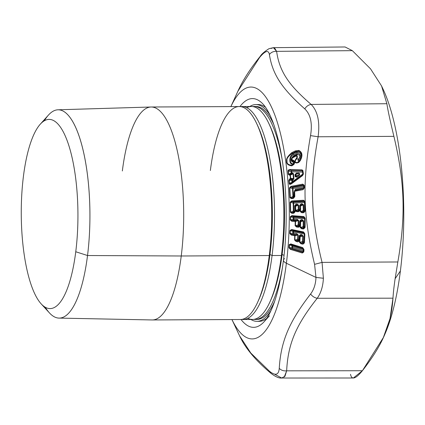 <?xml version="1.0" encoding="UTF-8"?>
<svg xmlns="http://www.w3.org/2000/svg" width="425" height="425" viewBox="0 0 425 425"><rect width="100%" height="100%" fill="white"/><g stroke="black" fill="none" stroke-linecap="round" stroke-linejoin="round"><path stroke-width="0.64" d="M300.055 236.018L300.464 235.413L300.055 236.018L300.464 235.413L301.468 235.62L300.055 236.018L301.468 235.62L300.464 235.413L300.799 234.446L301.808 234.653L301.468 235.62L301.808 234.653L303.275 236.135L301.468 235.62L303.275 236.135L303.025 241.66L302.552 241.597L302.797 236.061L300.162 236.805L299.216 236.316L298.993 239.525L298.111 239.344L298.308 235.121L296.841 233.638L293.415 232.937L293.484 231.806L304.295 234.016L303.912 241.841L303.572 242.84L302.69 242.659L302.552 241.597L303.025 241.66A1.275 0.845 -78.4 0 1 302.69 242.659L303.025 241.66L303.912 241.841L303.025 241.66L303.275 236.135L301.808 234.653L300.799 234.446L299.375 235.562L299.216 236.316L299.375 235.562L300.799 234.446L299.62 236.236L299.375 235.562L299.62 236.236A0.956 0.457 34 0 1 299.657 236.13A0.956 0.457 34 0 1 300.055 236.018L300.162 236.805L302.797 236.061L302.552 241.597L299.832 242.346L300.162 236.805L300.039 239.445L299.428 239.211L299.099 238.962L299.216 236.316L300.162 236.805M299.837 235.864L299.375 239.259L300.039 239.445L299.901 240.337L299.328 239.886L299.253 240.162L298.993 239.525L299.099 238.962L299.428 239.211M299.375 239.259L299.269 239.939L299.901 240.337L299.54 240.29A0.956 0.319 -166.7 0 1 299.258 239.971A0.956 0.319 -166.7 0 1 299.269 239.95L298.865 240.826M299.864 242.633L299.832 242.346L301.283 243.047L302.69 242.659L301.283 243.047L303.174 243.435L303.572 242.84L303.174 243.435L301.283 243.047L301.027 243.801L299.476 242.298L299.328 239.886M299.54 240.29L299.476 242.298L301.027 243.801L302.919 244.189L304.342 243.02L304.475 242.282L304.236 242.096L304.157 242.516L303.912 241.841A1.275 0.845 101.6 0 1 303.572 242.84L302.69 242.659L302.552 241.597L299.476 242.298L299.832 242.346L299.901 240.337L299.423 240.699L299.253 240.162M291.895 230.217L291.709 229.521L290.036 230.377L291.709 229.521L303.519 231.938L303.705 232.634L291.895 230.217L290.036 230.377L289.834 233.58L290.036 230.377L290.392 230.435L290.19 233.633L289.834 233.58L291.306 235.062L289.834 233.58L291.561 234.329L290.19 233.633L292.937 232.863L290.19 233.633L290.392 230.435L293.011 231.731L290.392 230.435L291.895 230.217L293.239 230.887L291.895 230.217L303.705 232.634L304.05 233.097L293.239 230.887L304.05 233.097L304.295 234.016L293.484 231.806L293.239 230.887L293.011 231.731L293.239 230.887A1.275 0.845 -78.4 0 1 293.484 231.806L293.011 231.731L292.937 232.863L293.011 231.731L293.484 231.806L293.415 232.937L292.937 232.863L293.075 233.904L292.937 232.863L293.415 232.937A1.275 0.845 -78.4 0 1 293.075 233.904L293.415 232.937L296.841 233.638L296.507 234.605L293.075 233.904L291.561 234.329L293.075 233.904L296.507 234.605L294.987 235.03L296.507 234.605L297.829 235.046L295.088 235.817L297.829 235.046L297.633 239.28L297.829 235.046L298.308 235.121L298.111 239.344L297.633 239.28L298.111 239.344A1.275 0.845 -78.4 0 1 297.771 240.337L298.111 239.344L298.993 239.525L298.653 240.518L297.771 240.337L297.633 239.28L294.913 240.029L294.987 235.03L291.561 234.329L291.306 235.062L294.732 235.763L294.552 239.982L296.092 241.485L297.994 241.873L299.423 240.699L299.237 240.194L299.423 240.699L299.237 240.194L298.653 240.518A1.275 0.845 101.6 0 0 298.993 239.525A1.275 0.494 -162.1 0 1 299.296 239.822M299.184 240.364L298.993 240.656L299.168 240.348M304.566 233.761L303.519 231.938L304.799 233.67L303.519 231.938L291.709 229.521M304.327 233.229L303.987 232.778M304.555 234.09L304.295 234.016A1.275 0.845 101.6 0 0 304.05 233.097M304.242 241.937L303.912 241.841L304.295 234.016L304.858 234.457L304.475 242.282L304.619 234.265M304.316 242.016L303.875 243.026M303.572 242.84L304.157 242.516L302.919 244.189L301.027 243.801L301.283 243.047L300.215 242.898M303.918 242.962L304.087 242.67M230.876 106.595L237.819 91.364L259.643 57.417C265.258 50.703 268.51 49.73 269.392 54.501C272.499 74.248 281.77 88.506 304.773 108.874C310.632 114.468 312.556 123.388 310.532 135.623C302.154 183.101 303.206 216.856 314.574 264.345L315.977 277.424L286.386 263.25A125.927 37.735 -90.3 0 0 275.671 117.348A125.927 37.735 -90.3 0 0 230.876 106.595A125.927 37.735 89.7 0 1 275.671 117.348A125.927 37.735 89.7 0 1 286.386 263.25L315.977 277.424L314.574 264.345C303.206 216.856 302.154 183.101 310.532 135.623C312.556 123.388 310.632 114.468 304.773 108.874C281.775 88.506 272.499 74.248 269.392 54.501C268.51 49.73 265.258 50.703 259.643 57.417L237.825 91.359C242.755 80.399 250.235 68.717 260.254 56.323L259.643 57.417L260.254 56.323C261.439 54.214 264.361 51.669 269.025 48.678L273.429 47.664L271.049 48.466M300.517 227.779L300.48 227.492L303.168 226.557L300.48 227.492L300.48 225.457L299.896 225.149L299.827 225.436L299.896 225.149L300.48 225.457L300.624 221.866L303.232 220.947L301.893 220.628L302.202 219.672L301.893 220.628L300.884 220.554L301.187 219.597L302.202 219.672L303.71 220.973L303.232 220.947L303.168 226.557L303.338 227.566L304.226 227.635A1.275 0.861 94.4 0 0 304.534 226.647L304.661 218.716A1.275 0.861 94.4 0 0 304.385 217.759L304.024 217.249L292.166 216.336L293.532 216.92L293.33 217.844L290.673 216.713L292.166 216.336L304.024 217.249L304.385 217.759L293.532 216.92L304.385 217.759L304.661 218.716L293.808 217.876L293.532 216.92L292.166 216.336L291.959 215.608L303.817 216.527L291.959 215.608L290.317 216.686L290.217 219.927L291.736 221.234L295.173 221.499L295.136 225.771L296.719 227.093L298.632 227.242L300.119 225.441L300.119 227.476L301.718 228.799L303.615 228.947L304.996 227.582L305.108 226.822L305.15 218.105L303.817 216.527L305.15 218.105L305.235 218.886L304.996 227.582L303.615 228.947L301.718 228.799L300.119 227.476L299.837 225.192M295.189 205.7L295.816 205.073L294.934 206.348L295.03 210.359L295.699 210.301L294.748 210.428L294.652 206.423L294.748 210.54L295.609 210.811L298.26 209.493L298.467 210.428L299.354 210.375A1.275 0.861 86.8 0 0 299.625 209.419L299.689 208.824L300.64 208.696L300.587 206.013L303.158 204.914L301.808 204.733L300.433 205.323L300.799 204.792L301.808 204.733L302.085 203.798L303.636 204.898L303.158 204.914L303.285 210.529L303.493 211.469L304.374 211.422A1.275 0.861 86.8 0 0 304.651 210.455L304.507 202.518A1.275 0.861 86.8 0 0 304.199 201.535L303.817 200.982L291.959 201.657L293.346 202.146L293.176 203.145L290.487 202.194L291.959 201.657L303.817 200.982L304.199 201.535L293.346 202.146L304.199 201.535L304.507 202.518L293.654 203.129L304.507 202.518L304.651 210.455L303.763 210.502L304.651 210.455L304.374 211.422L303.493 211.469L303.763 210.502A1.275 0.861 -93.2 0 1 303.493 211.469L303.636 204.898L302.085 203.798L301.075 203.857L299.742 205.339L299.689 208.824L299.636 206.141L300.587 206.013L300.433 205.323L301.808 204.733L303.636 204.898L303.763 210.502L303.285 210.529L303.158 204.914L300.587 206.013L300.64 208.696L299.689 208.824L299.625 209.419L298.738 209.467L299.625 209.419L299.354 210.375L298.467 210.428L298.738 209.467A1.275 0.861 -93.2 0 1 298.467 210.428L298.653 205.179L297.102 204.08L296.092 204.138L294.759 205.62L294.652 206.423L295.603 206.295L295.449 205.604L296.831 205.015L298.175 205.195L295.603 206.295L295.699 210.577L295.603 206.295L298.175 205.195L298.26 209.493L295.083 210.572L295.609 210.811L294.748 210.54L294.684 211.018L293.797 211.066L294.684 211.018L294.413 211.985L293.526 212.032L293.797 211.066A1.275 0.861 -93.2 0 1 293.526 212.032L293.654 203.129L293.797 211.066L293.319 211.092L293.176 203.145L293.654 203.129L293.346 202.146A1.275 0.861 -93.2 0 1 293.654 203.129L293.176 203.145L293.346 202.146L291.959 201.657L291.731 200.913L303.588 200.239L291.731 200.913L290.132 202.204L290.312 212.234L291.954 213.345L293.85 213.238L295.178 211.687L295.295 210.959L296.868 211.74L298.78 211.634L300.204 209.637L300.273 211.671L301.915 212.782L303.811 212.675L305.145 211.124L305.224 210.343L304.969 201.636L303.588 200.239L304.969 201.636L305.081 202.401L305.145 211.124L303.811 212.675L301.915 212.782L300.273 211.671L299.933 209.472M302.69 247.584L290.838 243.934L289.186 244.614L288.947 247.748L290.418 249.379L302.276 253.024L303.742 252.009L303.987 250.203L303.939 249.443L302.69 247.584L303.939 249.443L303.987 250.203L303.742 252.009L302.276 253.024L290.418 249.379L288.947 247.748L289.186 244.614L290.838 243.934L302.69 247.584L303.429 249.549L302.983 251.643L292.161 248.312L292.389 245.358A1.275 0.823 -72.9 0 1 292.607 246.224A1.275 0.319 4.5 0 0 292.134 246.117L292.607 246.224L292.522 247.329L292.049 247.228A1.275 0.319 -175.8 0 1 292.522 247.329A1.275 0.823 -72.9 0 1 292.161 248.312L292.522 247.329L303.344 250.66L292.522 247.329L292.607 246.224L303.429 249.549L292.607 246.224L292.389 245.358L303.206 248.683L292.389 245.358L291.003 244.593L303.264 248.551L291.003 244.593L292.389 245.358L292.134 246.117L289.542 244.694L291.003 244.593L290.838 243.934L291.003 244.593L289.542 244.694L292.134 246.117L292.049 247.228L289.303 247.828L289.542 244.694L289.186 244.614L289.542 244.694L289.303 247.828L292.049 247.228L292.161 248.312L290.695 248.636L288.947 247.748L290.695 248.636L292.161 248.312L302.983 251.643L302.547 252.28L290.695 248.636L290.418 249.379L290.695 248.636L302.547 252.28L303.572 251.425L303.344 250.66A1.275 0.319 -175.8 0 1 303.62 250.771M294.058 197.12A1.275 0.85 79.2 0 0 294.297 196.191L294.058 192.249L295.465 189.183L294.828 190.4L303.604 188.482A1.275 0.85 79.2 0 0 303.848 187.584L303.801 186.447A1.275 0.85 79.2 0 0 303.461 185.454L302.802 184.115L291.003 186.373L289.452 187.861L289.972 197.774L291.651 198.661L293.537 198.3L294.807 196.584L294.663 191.282L303.041 189.683L304.342 187.93L304.231 185.311L302.802 184.115L303.801 186.447L303.604 188.482L295.221 190.081L294.844 190.602A0.956 0.637 79.2 0 0 294.663 191.282L294.376 191.149L295.465 189.183L303.848 187.584L295.465 189.183L294.058 192.249L294.058 197.12L293.176 197.285L292.66 187.515A1.275 0.85 -100.8 0 1 293 188.514L292.522 188.572L293 188.514L293.415 196.355L292.937 196.43L293.415 196.355A1.275 0.85 -100.8 0 1 293.176 197.285L293.415 196.355L294.297 196.191L293.415 196.355L293 188.514L303.801 186.447L293 188.514L292.66 187.515L303.461 185.454L292.66 187.515L291.258 187.127L303.062 184.87L303.795 185.337L303.062 184.87L291.258 187.127L292.66 187.515L292.522 188.572L289.808 187.818L291.258 187.127L291.003 186.373L302.802 184.115L304.231 185.311L304.342 187.93L303.041 189.683L294.663 191.282L294.807 196.584L293.537 198.3L291.651 198.661L289.972 197.774L289.452 187.861L291.003 186.373L291.258 187.127L289.808 187.818L292.522 188.572L292.942 196.43L290.328 197.721L289.808 187.818L289.452 187.861L289.808 187.818L290.328 197.721L292.942 196.43L293.176 197.285L291.832 197.954L289.972 197.774L291.832 197.954L294.058 197.12L293.717 197.593L291.832 197.954L291.651 198.661L291.832 197.954L293.717 197.593L294.344 196.982L293.898 197.524M302.866 170.441L302.77 171.163L302.127 170.707L301.909 169.83L290.434 169.453C288.867 169.554 288.07 170.069 288.049 171.004L288.283 174.292L289.26 175.127L290.073 175.153L290.376 178.426L288.846 180.423L289.223 183.712C289.409 184.593 290.248 184.562 291.736 183.621L302.446 175.668L303.237 174.462L303.365 173.331L302.866 170.441L301.909 169.83L302.642 172.12L302.717 174.877L292.448 182.484L291.986 179.738L292.745 179.175L293.181 179.908L292.421 180.471L291.986 179.738A1.275 0.701 -126.6 0 1 292.421 180.471A1.275 0.335 -6.2 0 1 291.948 180.593L292.421 180.471L292.549 181.613L292.076 181.741A1.275 0.329 173.5 0 0 292.549 181.613A1.275 0.701 -126.6 0 1 292.448 182.484L292.549 181.613L302.818 174.027L292.549 181.613L292.421 180.471L293.946 178.473L293.473 178.596L293.038 173.878L293.51 173.767L293.946 178.473L293.51 173.767L292.538 172.933L292.241 173.692L291.422 173.666L291.353 170.584A1.275 0.887 -88 0 1 291.64 171.764A1.275 0.351 -4 0 1 291.168 171.87L291.64 171.764L291.725 172.906L291.252 173.018A1.275 0.345 175.7 0 0 291.725 172.906A1.275 0.887 -88 0 1 291.422 173.666L291.725 172.906L292.538 172.933L291.725 172.906L291.64 171.764L302.642 172.12L291.64 171.764L291.353 170.584L302.356 170.962L290.652 170.34L302.127 170.707L302.77 171.163L302.127 170.707L290.652 170.34L291.353 170.584L291.168 171.87L288.405 170.924C288.293 170.351 289.043 170.154 290.652 170.34L290.434 169.453L301.909 169.83L302.866 170.441L303.365 173.331L303.237 174.462L302.446 175.668L291.736 183.621C290.248 184.562 289.409 184.593 289.223 183.712L288.846 180.423L289.616 178.983L290.727 178.335L293.473 178.596L292.745 179.175L290.7 178.983L290.296 174.579L292.241 173.692L293.038 173.878L290.073 175.153A0.956 0.664 -88.2 0 1 290.296 174.579L288.633 174.213L288.405 170.924L291.168 171.87L291.252 173.018L288.633 174.213L291.252 173.018L291.422 173.666L289.483 174.553L291.422 173.666L292.241 173.692L292.538 172.933L293.51 173.767L292.241 173.692L290.296 174.579L290.429 175.068L293.038 173.878L293.473 178.596L293.946 178.473L293.181 179.908L292.745 179.175L293.473 178.596L290.727 178.335L290.7 178.983A0.956 0.526 -126.3 0 1 290.376 178.426L290.073 175.153L289.26 175.127L288.283 174.292L288.049 171.004C288.07 170.069 288.867 169.554 290.434 169.453L290.652 170.34C289.043 170.154 288.293 170.351 288.405 170.924L288.049 171.004L288.405 170.924L288.633 174.213L288.283 174.292L289.483 174.553L289.26 175.127L289.483 174.553L290.296 174.579L290.727 178.335L290.376 178.426L290.7 178.983L292.745 179.175L291.986 179.738L289.94 179.541L290.7 178.983L289.94 179.541L291.986 179.738L291.948 180.593L289.197 180.327L289.94 179.541L289.616 178.983L289.94 179.541L289.197 180.327L291.948 180.593L292.076 181.741L289.574 183.616L289.197 180.327L288.846 180.423L289.197 180.327L289.574 183.616L292.076 181.741L292.448 182.484L291.816 182.957C290.317 183.982 289.568 184.2 289.574 183.616L289.223 183.712L289.574 183.616C289.568 184.2 290.317 183.982 291.816 182.957L302.717 174.877L291.816 182.957L291.736 183.621L291.816 182.957L302.717 174.877M293.245 164.65L292.065 165.245L291.874 165.835C287.943 165.362 286.222 163.721 286.71 160.9C285.956 158.918 287.672 156.15 291.853 152.602C287.672 156.15 285.956 158.918 286.71 160.9C286.222 163.721 287.943 165.362 291.874 165.835L293.962 164.401C294.993 162.462 294.822 161.08 293.441 160.257L292.219 160.172L291.959 158.227L295.912 156.065C297.149 156.118 297.33 156.857 296.453 158.265C294.403 160.65 293.85 164.273 298.663 162.488L300.225 160.735C302.919 155.693 302.446 152.251 298.817 150.402L295.317 150.896L291.853 152.602L292.172 153.345L293.091 153.733L293.51 154.711C289.282 156.251 289.212 164.746 293.595 163.62L293.34 164.39C288.729 165.219 288.703 156.06 293.091 153.733L296.554 152.028L296.974 153.005C300.9 150.36 303.211 157.957 299.168 160.873L299.088 161.633C298.143 161.76 297.893 160.958 298.339 159.242C300.783 155.948 300.31 154.477 296.921 154.827L293.457 156.533L293.638 155.757L297.102 154.052L296.921 154.827L297.102 154.052C300.193 152.06 301.899 157.691 298.802 159.959L299.168 160.873L298.802 159.959C301.899 157.691 300.193 152.06 297.102 154.052L293.638 155.757C290.317 159.051 290.328 161.293 293.659 162.493L293.595 163.62C289.212 164.746 289.276 156.257 293.51 154.711L296.974 153.005L293.51 154.711L293.091 153.733C288.697 156.065 288.734 165.213 293.34 164.39L292.065 165.245C288.246 164.969 286.583 163.503 287.072 160.836C286.354 158.929 288.054 156.432 292.172 153.345L297.022 151.258M350.508 374.287C351.672 380.21 355.64 379.02 362.403 370.728L353.366 377.995L281.717 378.027C279.028 378.351 275.421 376.763 270.895 373.262L269.508 371.269C275.485 376.013 278.731 375.041 279.252 368.353C280.893 341.302 289.112 321.805 310.59 294.01C313.91 289.638 315.706 284.107 315.977 277.424L323.393 278.253L322.054 262.39L397.848 261.975L395.123 278.699C393.98 286.593 393.263 293.085 392.982 298.18C391.239 324.716 383.042 344.165 362.403 370.728L286.652 370.828L362.403 370.728L383.355 337.551L390.017 318.58L392.982 298.18L317.231 298.276L392.982 298.18C393.263 293.085 393.98 286.593 395.123 278.699L400.392 270.975A146.652 43.945 -90.3 0 0 382.24 87.433L382.24 87.433M274.863 374.356L281.717 378.027L284.978 376.231L286.652 370.828C287.98 343.963 295.912 325.157 317.231 298.276C320.944 293.027 322.995 286.354 323.393 278.253L315.977 277.424C315.706 284.107 313.91 289.638 310.59 294.01C312.348 296.363 314.564 297.787 317.231 298.276C314.564 297.787 312.348 296.363 310.59 294.01C289.112 321.805 280.893 341.302 279.252 368.353C281.18 370.313 283.645 371.137 286.652 370.828C283.645 371.137 281.18 370.313 279.252 368.353C278.731 375.041 275.485 376.013 269.508 371.269L269.577 371.45M284.261 377.049L286.652 370.828C287.98 343.968 295.912 325.157 317.231 298.276C320.944 293.027 322.995 286.354 323.393 278.253L322.054 262.39C310.585 215.9 309.57 183.329 318.107 136.776L393.901 136.361C404.797 182.277 405.854 215.958 397.848 261.975L322.054 262.39L314.574 264.345L322.054 262.39C310.585 215.9 309.57 183.329 318.107 136.776C320.052 121.895 317.73 111.106 311.142 104.417L386.872 103.721C387.919 110.521 390.262 121.401 393.901 136.361L318.107 136.776L310.532 135.623L318.107 136.776C320.052 121.895 317.73 111.111 311.142 104.417C288.352 84.851 279.406 71.092 276.611 51.351L352.341 50.655L276.611 51.351L274.545 47.908M383.849 336.451L383.849 336.451A146.652 43.945 -90.3 0 0 400.392 270.975L395.123 278.699L397.848 261.975C405.854 215.958 404.797 182.277 393.901 136.361C390.262 121.401 387.919 110.516 386.872 103.721L311.142 104.417C308.502 104.837 306.377 106.324 304.773 108.874C306.377 106.324 308.502 104.837 311.142 104.417C288.352 84.851 279.406 71.092 276.611 51.351C273.594 51.186 271.182 52.238 269.392 54.501C271.182 52.238 273.594 51.186 276.611 51.351L273.429 47.664L345.063 46.973L352.341 50.655L370.526 68.839L381.56 85.94L383.116 89.261A146.652 43.945 89.7 0 1 400.392 270.975A146.652 43.945 89.7 0 1 384.359 335.357L383.355 337.551M231.949 319.558A125.927 37.735 -90.3 0 0 286.386 263.25A125.927 37.735 89.7 0 1 231.949 319.558L239.557 335.803L250.792 353.037L269.508 371.269L250.792 353.037L239.557 335.803C245.129 347.953 255.579 360.442 270.895 373.262L270.916 373.283M241.012 319.488A114.383 34.276 -90.3 0 0 264.323 321.507A114.383 34.276 89.7 0 1 241.012 319.488M284.644 258.634A9.562 3.655 7.2 0 0 283.48 260.105A9.562 3.655 7.2 0 0 286.386 263.25A9.562 3.655 -172.8 0 1 283.48 260.105C280.511 282.726 276.091 300.098 270.22 312.216C268.143 316.397 266.178 319.494 264.323 321.507L269.445 315.796M283.48 260.105C288.458 221.77 286.455 173.974 278.582 141.254C275.926 130.077 272.887 121.008 269.466 114.054C267.261 109.645 265.179 106.399 263.229 104.322A114.383 34.276 -90.3 0 0 239.939 106.574A114.383 34.276 89.7 0 1 263.229 104.322A114.383 34.276 89.7 0 1 263.266 104.364M255.877 104.561A108.391 32.481 -90.3 0 0 249.81 106.5A108.391 32.481 89.7 0 1 270.045 115.26A108.391 32.481 -90.3 0 0 255.877 104.561L258.177 104.545A108.391 32.481 89.7 0 1 265.646 107.403A108.391 32.481 -90.3 0 0 257.024 104.619M258.118 321.268A108.391 32.481 -90.3 0 0 266.709 318.399A108.391 32.481 89.7 0 1 259.271 321.332L256.966 321.342A108.391 32.481 -90.3 0 0 271.028 310.5A108.391 32.481 89.7 0 1 250.883 319.462A108.391 32.481 -90.3 0 0 256.966 321.342M254.246 106.478A106.478 31.907 -90.3 0 0 252.843 106.59A106.478 31.907 89.7 0 1 282.014 158.849A106.478 31.907 -90.3 0 0 254.246 106.478L255.882 106.473A106.478 31.907 89.7 0 1 273.753 124.445A106.478 31.907 -90.3 0 0 255.064 106.51M256.137 319.398A106.478 31.907 -90.3 0 0 274.646 301.277A106.478 31.907 89.7 0 1 256.955 319.43L255.319 319.441A106.478 31.907 -90.3 0 0 282.561 266.783A106.478 31.907 89.7 0 1 253.916 319.34A106.478 31.907 -90.3 0 0 255.319 319.441M299.976 206.077L299.636 206.141L299.742 205.339L301.075 203.857L300.799 204.792L301.075 203.857L302.085 203.798L301.808 204.733L300.799 204.792L300.018 205.732L299.742 205.339L299.97 209.461L299.917 209.753L299.625 209.419L299.896 209.557M300.682 211.932L300.634 211.65L303.285 210.529L300.634 211.65L300.565 209.615L300.13 210.014L299.917 209.753L299.97 209.461L300.565 209.615L300.64 208.696L300.565 209.615L299.97 209.461L299.976 208.749M298.276 176.147C300.263 175.546 299.976 172.369 297.994 173.113L296.459 173.06L294.971 174.648L295.157 176.683L296.841 177.204L298.276 176.147L297.84 175.403L296.406 176.465L296.066 175.833L297.84 175.403C299.933 174.282 299.885 173.772 297.697 173.878L296.161 173.83L295.301 174.866L296.161 173.83L295.301 174.866L294.971 174.648L295.301 174.866A1.275 0.882 26 0 1 295.354 174.702L295.157 176.683L294.971 174.648L296.459 173.06L296.161 173.83L296.459 173.06L297.994 173.113L297.697 173.878L297.994 173.113C299.976 172.369 300.263 175.541 298.276 176.147L296.841 177.204L295.311 175.732L296.406 176.465L297.84 175.403L296.066 175.833L296.841 177.204L295.157 176.683L295.391 175.886A1.275 0.351 151.7 0 0 296.066 175.833L295.922 174.308L297.697 173.878C299.885 173.772 299.933 174.282 297.84 175.403L298.276 176.147M295.54 226.089L295.492 225.787L298.185 224.852L295.492 225.787L295.534 221.521L295.407 220.772L295.534 221.521L295.173 221.499A0.956 0.643 -85.6 0 1 295.407 220.772L291.964 220.506L293.462 219.975L291.964 220.506L290.572 219.948L293.293 218.992L290.572 219.948L290.673 216.713L293.33 217.844L293.462 219.975L296.91 220.246L295.407 220.772L295.534 221.521L298.249 220.559L296.91 220.246L297.213 219.289L298.727 220.591L298.249 220.559L298.185 224.852L298.361 225.856L299.243 225.925A1.275 0.861 94.4 0 0 299.551 224.942L299.673 221.68L299.806 220.894L300.071 221.436A0.956 0.526 34.1 0 1 300.119 221.276A0.956 0.526 34.1 0 1 300.496 221.122L300.071 221.436L299.806 220.894L301.187 219.597L300.496 221.122L300.884 220.554L300.332 220.968L300.884 220.554L301.893 220.628L300.496 221.122L301.893 220.628L303.71 220.973L303.647 226.578L303.168 226.557L303.232 220.947L300.624 221.866L299.673 221.68L300.624 221.866L300.496 221.122M299.917 209.753L300.119 210.077L298.78 211.634L298.987 210.906L298.78 211.634L296.868 211.74L297.075 211.018L296.868 211.74L295.295 210.959L298.987 210.906L299.354 210.375L298.987 210.906L297.075 211.018L298.467 210.428L297.075 211.018L295.295 210.959L295.062 210.572M300.799 204.792L300.321 205.169L300.799 204.792M294.987 235.03L294.732 235.763L291.306 235.062L291.561 234.329L294.987 235.03L295.088 235.817L294.732 235.763A0.956 0.632 -78.4 0 1 294.987 235.03L294.913 240.029L297.633 239.28L297.771 240.337L295.295 240.593M294.95 240.332L294.552 239.982L294.732 235.763L295.088 235.817M296.124 241.241L294.552 239.982L296.347 240.731L298.653 240.518L298.249 241.118L296.347 240.731L298.249 241.118L298.653 240.518M294.987 206.359L294.652 206.423L294.759 205.62L295.035 206.013L294.759 205.62L296.092 204.138L297.102 204.08L296.831 205.015L295.338 205.45M295.407 220.772L295.173 221.499L291.736 221.234L291.964 220.506L291.736 221.234L290.217 219.927L290.572 219.948L290.217 219.927L290.317 216.686L291.959 215.608L292.166 216.336L290.673 216.713L290.572 219.948L291.964 220.506L295.407 220.772L296.91 220.246L293.462 219.975L293.771 219.018A1.275 0.861 -85.6 0 1 293.462 219.975L293.293 218.992L293.771 219.018L293.293 218.992L293.33 217.844L293.808 217.876L293.771 219.018L297.213 219.289L296.91 220.246L298.727 220.591L298.663 224.873L298.185 224.852L298.249 220.559L295.534 221.521L295.492 225.787L298.86 226.493L299.243 225.925L298.86 226.493L296.947 226.344L298.361 225.856L295.896 226.312M300.119 225.441L300.48 225.457L300.034 225.808L299.551 224.942L299.243 225.925L299.816 225.468L300.018 225.872L298.632 227.242L296.719 227.093L295.136 225.771L295.173 221.499L295.534 221.521M299.816 225.468L299.551 224.942A1.275 0.377 -164.6 0 1 299.843 225.154M304.226 227.635L304.863 226.743L304.534 226.647L303.848 228.198L304.226 227.635L303.338 227.566L303.647 226.578A1.275 0.861 -85.6 0 1 303.338 227.566L301.947 228.05L303.338 227.566L303.168 226.557L303.647 226.578L303.71 220.973L302.202 219.672L301.187 219.597L299.806 220.894L299.636 224.357L299.976 224.458L299.636 224.357L299.551 224.942L298.663 224.873A1.275 0.861 -85.6 0 1 298.361 225.856L298.185 224.852L299.551 224.942M299.976 224.458L300.587 224.549L299.922 224.48L299.896 225.149M300.624 221.866L300.48 227.492L303.848 228.198L300.879 228.012M304.523 227.726L304.736 227.327M304.927 218.748L304.661 218.716L304.534 226.647L303.647 226.578L304.863 226.679M304.863 226.743L304.799 227.178M299.243 225.925L298.361 225.856L298.727 220.591L297.213 219.289L293.771 219.018L293.808 217.876L293.33 217.844L293.532 216.92A1.275 0.861 -85.6 0 1 293.808 217.876L304.991 218.811M304.938 218.37L305.15 218.105L304.938 218.37L304.385 217.759M304.024 217.249L304.587 217.653L303.817 216.527M293.319 211.092L290.668 212.213L290.487 202.194L293.176 203.145L293.526 212.032L292.161 212.612L290.668 212.213L293.319 211.092M295.295 210.959L295.178 211.687L293.85 213.238L294.052 212.505L293.85 213.238L291.954 213.345L292.161 212.612L294.413 211.985L294.052 212.505L292.161 212.612L291.954 213.345L290.312 212.234L290.132 202.204L291.731 200.913L291.959 201.657L290.132 202.204L290.487 202.194L290.668 212.213L290.312 212.234L294.052 212.505L294.966 211.4L294.684 211.018L294.961 211.119M294.679 212.011L294.923 211.517M294.413 211.985A1.275 0.861 86.8 0 0 294.684 211.018L294.748 210.54M294.052 212.505L294.637 212.086L295.056 210.832M299.354 210.375L299.907 209.791L300.119 210.077L299.907 209.791M299.912 209.461L299.864 209.907M304.677 211.395L304.018 211.942L304.374 211.422L304.018 211.942L302.117 212.048L303.493 211.469L301.049 212.128M304.374 211.422L304.932 210.837L305.145 211.124L304.932 210.837M304.837 202.491L304.507 202.518L305.081 202.401L304.199 201.535M303.817 200.982L304.47 201.423L303.588 200.239M302.547 252.28L302.276 253.024L303.572 251.425L303.742 252.009M302.983 251.643A1.275 0.823 107.1 0 0 303.344 250.66L303.429 249.549L303.748 249.921M303.673 249.645A1.275 0.319 4.5 0 0 303.429 249.549A1.275 0.823 107.1 0 0 303.206 248.683L302.855 248.237M293.728 197.593L293.537 198.3L294.567 196.483M294.058 192.249L294.376 192.02L294.058 192.249M294.796 190.437L294.376 191.149L294.557 195.92L294.206 197.221M294.663 191.282L294.844 190.602L303.721 188.626L294.844 190.602L294.445 191.128L295.221 190.081M303.604 188.482L303.875 188.355M304.066 186.384L304.369 186.049M304.125 186.224L303.461 185.454M302.887 174.537A1.275 0.701 53.6 0 0 302.818 174.027A1.275 0.34 174.5 0 0 303.062 173.921M303.365 173.331L302.818 174.027L302.642 172.12L302.956 171.721M302.919 171.992A1.275 0.34 -5 0 1 302.642 172.12A1.275 0.882 91.9 0 0 302.356 170.962M293.34 164.39L293.659 162.493C290.328 161.293 290.323 159.051 293.638 155.757L293.457 156.533L296.921 154.827C300.31 154.477 300.783 155.948 298.339 159.242C297.893 160.958 298.143 161.76 299.088 161.633L299.168 160.873C303.211 157.957 300.9 150.36 296.974 153.005L296.554 152.028L293.091 153.733L292.172 153.345C288.054 156.432 286.354 158.929 287.072 160.836C286.583 163.503 288.246 164.969 292.065 165.245L293.532 164.39M291.667 160.618L293.319 161.351L293.659 162.493L293.319 161.351L293.988 161.479L292.384 161.144L292.793 161.059L292.538 160.198L293.441 160.257C294.822 161.08 294.993 162.462 293.962 164.401L291.874 165.835L292.065 165.245L293.818 164.114M293.457 156.533L291.933 157.845L293.457 156.533M296.517 155.46L296.044 155.481L296.921 154.827L292.581 157.186L291.959 158.227L292.219 160.172L292.538 160.198M292.894 156.905L296.044 155.481C297.505 155.699 297.755 156.809 296.799 158.812C294.748 160.523 294.323 163.896 298.722 161.909C294.323 163.896 294.748 160.523 296.799 158.812L298.339 159.242L296.799 158.812L296.884 155.662M298.042 151.22L298.993 151.39L296.554 152.028L298.993 151.39L300.539 152.331C301.314 154.998 302.972 152.825 300.098 160.363L298.695 161.93M300.252 160.246L298.663 162.488C293.85 164.273 294.403 160.65 296.453 158.265C297.33 156.857 297.149 156.118 295.912 156.065L292.448 157.776L292.581 157.186M296.554 152.028L295.63 151.635L296.554 152.028M300.172 205.418L300.087 205.503A0.956 0.595 34.7 0 1 300.433 205.323M295.035 206.013A0.956 0.595 34.7 0 1 295.104 205.785A0.956 0.595 34.7 0 1 295.449 205.604M295.603 206.295L294.934 206.348L295.343 205.445M297.697 173.878L295.922 174.308L296.161 173.83L297.697 173.878M300.018 205.732A0.956 0.595 34.7 0 1 300.087 205.503L299.917 206.061L300.587 206.013M296.092 204.138L295.816 205.073L296.092 204.138M298.653 205.179L296.831 205.015L297.102 204.08L298.653 205.179L298.738 209.467L298.26 209.493L298.175 205.195L298.653 205.179M299.423 240.699L297.994 241.873L296.092 241.485L296.347 240.731M297.994 241.873L299.237 240.194M298.308 235.121L296.507 234.605L296.841 233.638L298.308 235.121M295.311 175.732L295.354 174.702A1.275 0.882 26 0 1 295.922 174.308L296.066 175.833M304.236 242.096L304.342 243.02L302.919 244.189M304.342 243.02L304.157 242.516L304.342 243.02M295.492 225.787L295.136 225.771L295.492 225.787M296.74 226.844L296.947 226.344M298.632 227.242L299.758 225.617M300.48 227.492L300.119 227.476L300.48 227.492M301.947 228.05L301.718 228.799L301.947 228.05M303.848 228.198L303.615 228.947L304.73 227.423M304.9 218.264L304.587 217.658L304.927 218.833L304.507 227.747M295.178 211.687L294.966 211.4L295.178 211.687M298.987 210.906L299.811 210.131M300.204 209.637L300.565 209.615L300.634 211.65L300.273 211.671L302.117 212.048L301.915 212.782L302.117 212.048L304.018 211.942L303.811 212.675L304.89 210.954M304.773 202.013L304.969 201.636L304.773 202.013M304.714 201.875L304.916 210.38L304.598 211.523M303.748 250.925L303.498 251.573M303.36 251.802L303.572 251.425M303.663 251.032L303.902 251.313M304.008 188.227L304.109 187.839M303.041 189.683L303.222 189.003M304.045 185.799L304.231 185.311L304.045 185.799M303.976 185.645L304.103 187.308L303.721 188.62M290.296 174.579L290.073 175.153L290.429 175.068M302.446 175.668L302.733 174.866M302.712 171.084L303.062 173.549L302.547 175.01M293.601 161.224L293.441 160.257L293.601 161.224L292.384 161.144L292.219 160.172L292.384 161.144L291.752 160.724M293.962 164.401L293.946 163.965M291.959 158.227L291.933 157.845M296.044 155.481L295.912 156.065L296.044 155.481M296.799 158.812L296.453 158.265L296.799 158.812M298.663 162.488L298.722 161.909M300.533 152.32L298.993 151.39L298.817 150.402C302.446 152.251 302.919 155.693 300.225 160.735L300.209 160.305M298.817 150.402L298.993 151.39L295.63 151.635L295.317 150.896L298.817 150.402M295.63 151.635L292.172 153.345L291.853 152.602L295.317 150.896L295.63 151.635M386.872 103.721L381.56 85.94M23.439 176.232A94.589 28.342 89.7 0 1 60.515 127.266A94.589 28.342 89.7 0 1 75.756 251.754A94.589 28.342 89.7 0 1 38.68 300.719A94.589 28.342 89.7 0 1 23.439 176.232A94.589 28.342 -90.3 0 0 41.145 303.843A94.589 28.342 -90.3 0 0 75.756 251.754A94.589 28.342 -90.3 0 0 70.226 150.174A94.589 28.342 -90.3 0 0 40.242 124.233A94.589 28.342 -90.3 0 0 23.439 176.232M40.242 124.233L48.423 115.111A104.157 31.211 89.7 0 1 81.435 143.677A104.157 31.211 89.7 0 1 87.529 255.526L75.756 251.754L87.529 255.526A104.157 31.211 89.7 0 1 49.417 312.88L41.145 303.843M45.278 307.248A104.157 31.211 -90.3 0 0 59.011 318.097A104.157 31.211 -90.3 0 0 87.529 255.526L181.241 255.988A106.478 31.907 89.7 0 1 152.092 319.956L59.011 318.097M57.965 109.799L151.018 107.004A106.478 31.907 89.7 0 1 181.241 255.988L87.529 255.526A104.157 31.211 -90.3 0 0 57.965 109.799A104.157 31.211 -90.3 0 0 44.338 120.79M151.258 106.999L239.27 106.553A106.478 31.907 89.7 0 1 269.259 255.542L181.241 255.988A106.478 31.907 -90.3 0 0 151.258 106.999A106.478 31.907 -90.3 0 0 122.342 170.967M152.331 319.956A106.478 31.907 -90.3 0 0 181.241 255.988L269.259 255.542A106.478 31.907 89.7 0 1 240.343 319.515L152.331 319.956M257.614 302.292A106.478 31.907 -90.3 0 0 269.259 255.542L269.955 254.517A103.928 31.142 89.7 0 1 258.591 300.146L257.614 302.292M256.716 123.601L257.715 125.736A103.928 31.142 89.7 0 1 269.955 254.517L269.259 255.542A106.478 31.907 -90.3 0 0 256.716 123.601A106.478 31.907 -90.3 0 0 210.359 170.526M258.102 301.197A103.928 31.142 -90.3 0 0 269.955 254.517L272.069 255.531A106.478 31.907 -90.3 0 0 242.08 106.542A106.478 31.907 -90.3 0 0 240.678 106.654A106.478 31.907 89.7 0 1 272.069 255.531L269.955 254.517A103.928 31.142 -90.3 0 0 257.215 124.69M272.069 255.531A106.478 31.907 89.7 0 1 241.751 319.403A106.478 31.907 -90.3 0 0 243.153 319.499A106.478 31.907 -90.3 0 0 272.069 255.531L281.424 255.483A106.478 31.907 89.7 0 1 252.508 319.451A106.478 31.907 89.7 0 1 247.828 318.325A106.478 31.907 -90.3 0 0 269.779 302.228A106.478 31.907 -90.3 0 0 281.424 255.483L272.069 255.531M242.08 106.542L251.435 106.494A106.478 31.907 89.7 0 1 281.424 255.483A106.478 31.907 -90.3 0 0 268.882 123.542A106.478 31.907 -90.3 0 0 246.766 107.668M268.882 123.542L269.88 125.678A103.928 31.142 89.7 0 1 282.12 254.458L281.424 255.483L282.12 254.458A103.928 31.142 89.7 0 1 270.762 300.087L269.779 302.228M270.268 301.134A103.928 31.142 -90.3 0 0 282.12 254.458L284.038 255.372L282.12 254.458A103.928 31.142 -90.3 0 0 269.381 124.631M304.183 232.996L304.555 234.318L303.912 242.972M304.704 234.202L304.454 233.357M295.157 210.38L294.876 211.735M299.922 224.48L300.151 221.345M300.045 206.093L300.103 205.668M299.747 225.712L299.837 225.181M304.693 201.753L304.465 201.418M304.21 186.288L303.987 185.619M303.041 171.827L302.658 171.015M293.68 164.316L293.834 164.018C294.382 162.717 294.429 161.867 293.983 161.473M295.062 206.375L295.12 205.95M303.508 251.515L303.652 249.502L303.264 248.551M292.358 157.308L291.821 157.893L291.794 160.772M243.153 319.499L252.508 319.451"/></g></svg>
